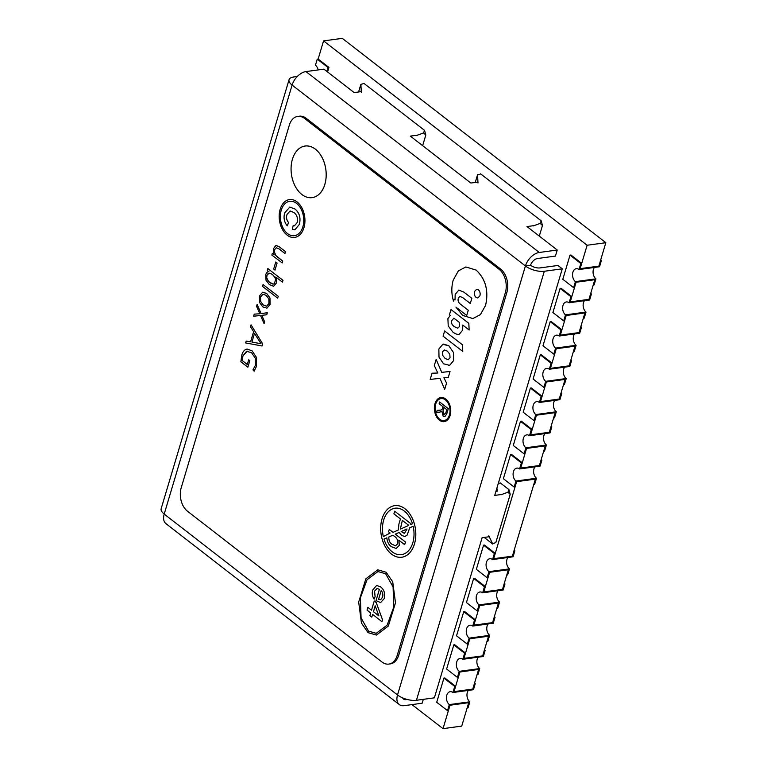 <?xml version="1.0" encoding="UTF-8"?>
<svg xmlns="http://www.w3.org/2000/svg" width="767" height="767" viewBox="0 0 767 767"><rect width="100%" height="100%" fill="white"/><g stroke="black" fill="none" stroke-linecap="round" stroke-linejoin="round"><path stroke-width="1.15" d="M326.886 71.436L328.055 67.525L317.25 59.155L315.458 65.195A6.941 4.631 82.2 0 1 318.123 69.922M317.25 59.155L318.152 59.03L328.957 67.41L327.586 71.983M328.055 67.525L328.957 67.41M447.525 710.645L448.417 710.52L449.999 705.237L468.714 702.677L467.141 707.97L468.043 707.845L469.835 701.805L449.318 704.605A6.941 4.631 82.2 0 1 446.806 695.209A6.941 4.631 82.2 0 1 450.181 691.681A6.941 4.631 82.2 0 1 452.923 692.515L454.726 686.475L455.627 686.35L444.822 677.98L443.92 678.105L436.72 702.275L447.525 710.645L449.318 704.605M469.835 701.805A6.941 4.631 82.2 0 1 467.324 692.409A6.941 4.631 82.2 0 1 468.282 690.425M455.627 686.35L454.045 691.642L472.769 689.082L474.342 683.8L475.243 683.675L473.44 689.715L452.923 692.515M475.243 683.675L474.543 683.138M454.726 686.475L443.92 678.105M514.168 487.074L515.069 486.949L516.642 481.666L535.366 479.107L533.794 484.399L534.685 484.274L536.488 478.234L515.97 481.034A6.941 4.631 82.2 0 1 513.449 471.638A6.941 4.631 82.2 0 1 516.833 468.11A6.941 4.631 82.2 0 1 519.575 468.944L521.378 462.904L522.269 462.779L511.474 454.409L510.573 454.524L503.373 478.694L514.168 487.074L515.97 481.034M536.488 478.234A6.941 4.631 82.2 0 1 533.966 468.838A6.941 4.631 82.2 0 1 534.935 466.854M522.269 462.779L520.697 468.071L539.422 465.511L540.994 460.229L541.895 460.104L540.093 466.144L519.575 468.944M541.895 460.104L541.195 459.558M521.378 462.904L510.573 454.524M457.429 677.414L458.33 677.29L459.903 671.997L478.627 669.447L477.045 674.73L477.946 674.615L479.749 668.565L459.232 671.365A6.941 4.631 82.2 0 1 456.71 661.979A6.941 4.631 82.2 0 1 460.095 658.45A6.941 4.631 82.2 0 1 462.837 659.284L464.629 653.244L465.531 653.12L454.726 644.74L453.834 644.865L446.624 669.035L457.429 677.414L459.232 671.365M479.749 668.565A6.941 4.631 82.2 0 1 477.227 659.179A6.941 4.631 82.2 0 1 478.196 657.185M465.531 653.12L463.958 658.402L482.673 655.852L484.255 650.56L485.147 650.445L483.354 656.485L462.837 659.284M485.147 650.445L484.447 649.898M464.629 653.244L453.834 644.865M467.333 644.175L468.234 644.059L469.807 638.767L488.531 636.217L486.959 641.5L487.85 641.375L489.653 635.335L469.136 638.134A6.941 4.631 82.2 0 1 466.614 628.739A6.941 4.631 82.2 0 1 469.998 625.21A6.941 4.631 82.2 0 1 472.74 626.054L474.543 620.004L475.435 619.889L464.639 611.51L463.738 611.635L456.538 635.805L467.333 644.175L469.136 638.134M489.653 635.335A6.941 4.631 82.2 0 1 487.131 625.939A6.941 4.631 82.2 0 1 488.1 623.954M475.435 619.889L473.862 625.172L492.587 622.622L494.159 617.33L495.06 617.205L493.258 623.255L472.74 626.054M495.06 617.205L494.36 616.668M474.543 620.004L463.738 611.635M477.247 610.944L478.138 610.82L479.72 605.537L498.435 602.977L496.863 608.269L497.764 608.145L499.566 602.105L479.049 604.904A6.941 4.631 82.2 0 1 476.528 595.508A6.941 4.631 82.2 0 1 479.902 591.98A6.941 4.631 82.2 0 1 482.644 592.814L484.447 586.774L485.348 586.65L474.543 578.28L473.651 578.395L466.441 602.565L477.247 610.944L479.049 604.904M499.566 602.105A6.941 4.631 82.2 0 1 497.045 592.709A6.941 4.631 82.2 0 1 498.013 590.724M485.348 586.65L483.766 591.942L502.49 589.382L504.072 584.099L504.964 583.975L503.162 590.015L482.644 592.814M504.964 583.975L504.264 583.428M484.447 586.774L473.651 578.395M487.15 577.714L488.052 577.589L489.624 572.297L508.348 569.747L506.766 575.029L507.668 574.914L509.47 568.865L488.953 571.664A6.941 4.631 82.2 0 1 486.431 562.278A6.941 4.631 82.2 0 1 489.816 558.74A6.941 4.631 82.2 0 1 492.558 559.584L494.36 553.544L495.252 553.419L484.456 545.04L483.555 545.164L476.345 569.335L487.15 577.714L488.953 571.664M509.47 568.865A6.941 4.631 82.2 0 1 506.949 559.479A6.941 4.631 82.2 0 1 507.917 557.484M495.252 553.419L493.68 558.702L512.404 556.152L513.976 550.859L514.878 550.744L513.075 556.784L492.558 559.584M514.878 550.744L514.178 550.198M494.36 553.544L483.555 545.164M524.082 453.843L524.973 453.719L526.555 448.427L545.27 445.876L543.698 451.159L544.599 451.044L546.401 444.994L525.884 447.794A6.941 4.631 82.2 0 1 523.362 438.408A6.941 4.631 82.2 0 1 526.747 434.87A6.941 4.631 82.2 0 1 529.479 435.714L531.282 429.673L532.183 429.549L521.378 421.169L520.486 421.294L513.276 445.464L524.082 453.843L525.884 447.794M546.401 444.994A6.941 4.631 82.2 0 1 543.88 435.608A6.941 4.631 82.2 0 1 544.848 433.614M532.183 429.549L530.601 434.831L549.325 432.281L550.907 426.989L551.799 426.874L549.997 432.914L529.479 435.714M551.799 426.874L551.099 426.327M531.282 429.673L520.486 421.294M533.985 420.604L534.887 420.479L536.459 415.196L555.183 412.636L553.601 417.929L554.503 417.804L556.305 411.764L535.788 414.563A6.941 4.631 82.2 0 1 533.266 405.168A6.941 4.631 82.2 0 1 536.651 401.64A6.941 4.631 82.2 0 1 539.393 402.474L541.195 396.434L542.087 396.309L531.291 387.939L530.39 388.064L523.18 412.234L533.985 420.604L535.788 414.563M556.305 411.764A6.941 4.631 82.2 0 1 553.784 402.368A6.941 4.631 82.2 0 1 554.752 400.384M542.087 396.309L540.514 401.601L559.239 399.041L560.811 393.759L561.712 393.634L559.91 399.674L539.393 402.474M561.712 393.634L561.013 393.097M541.195 396.434L530.39 388.064M543.889 387.373L544.791 387.249L546.363 381.966L565.087 379.406L563.515 384.698L564.407 384.574L566.209 378.534L545.692 381.333A6.941 4.631 82.2 0 1 543.17 371.937A6.941 4.631 82.2 0 1 546.555 368.409A6.941 4.631 82.2 0 1 549.297 369.243L551.099 363.203L552 363.079L541.195 354.709L540.294 354.824L533.094 378.994L543.889 387.373L545.692 381.333M566.209 378.534A6.941 4.631 82.2 0 1 563.687 369.138A6.941 4.631 82.2 0 1 564.656 367.144M552 363.079L550.418 368.371L569.143 365.811L570.715 360.528L571.616 360.404L569.814 366.444L549.297 369.243M571.616 360.404L570.916 359.857M551.099 363.203L540.294 354.824M553.803 354.133L554.694 354.018L556.276 348.726L575.001 346.176L573.419 351.459L574.32 351.334L576.122 345.294L555.605 348.093A6.941 4.631 82.2 0 1 553.084 338.707A6.941 4.631 82.2 0 1 556.468 335.169A6.941 4.631 82.2 0 1 559.201 336.013L561.003 329.963L561.904 329.848L551.099 321.469L550.207 321.594L542.998 345.764L553.803 354.133L555.605 348.093M576.122 345.294A6.941 4.631 82.2 0 1 573.601 335.908A6.941 4.631 82.2 0 1 574.569 333.913M561.904 329.848L560.332 335.131L579.047 332.581L580.629 327.288L581.52 327.164L579.718 333.214L559.201 336.013M581.52 327.164L580.82 326.627M561.003 329.963L550.207 321.594M563.707 320.903L564.608 320.779L566.18 315.496L584.905 312.936L583.323 318.228L584.224 318.104L586.026 312.064L565.509 314.863A6.941 4.631 82.2 0 1 562.988 305.467A6.941 4.631 82.2 0 1 566.372 301.939A6.941 4.631 82.2 0 1 569.114 302.773L570.916 296.733L571.808 296.608L561.013 288.239L560.111 288.363L552.902 312.533L563.707 320.903L565.509 314.863M586.026 312.064A6.941 4.631 82.2 0 1 583.505 302.668A6.941 4.631 82.2 0 1 584.473 300.683M571.808 296.608L570.236 301.901L588.96 299.341L590.532 294.058L591.434 293.934L589.631 299.974L569.114 302.773M591.434 293.934L590.734 293.397M570.916 296.733L560.111 288.363M573.611 287.673L574.512 287.548L576.094 282.256L594.808 279.706L593.236 284.998L594.128 284.873L595.93 278.833L575.413 281.623A6.941 4.631 82.2 0 1 572.901 272.237A6.941 4.631 82.2 0 1 576.276 268.709A6.941 4.631 82.2 0 1 579.018 269.543L580.82 263.503L581.722 263.378L570.916 254.999L570.015 255.123L562.815 279.293L573.611 287.673L575.413 281.623M595.93 278.833A6.941 4.631 82.2 0 1 593.418 269.438A6.941 4.631 82.2 0 1 594.377 267.443M581.722 263.378L580.14 268.661L598.864 266.111L600.436 260.828L601.338 260.703L599.535 266.743L579.018 269.543M601.338 260.703L600.638 260.157M580.82 263.503L570.015 255.123M495.798 542.681L492.625 543.573L495.798 542.681L510.208 494.341L508.943 489.643L500.305 482.942L498.282 483.498M539.306 236.131L542.47 225.508L541.214 220.819L480.717 173.917L477.553 174.809L477.994 182.997M411.994 704.605L443.019 728.65L449.999 705.237L468.714 702.677L461.734 726.1L443.019 728.65M454.045 691.642L459.903 671.997L478.627 669.447L472.769 689.082L454.045 691.642M463.958 658.402L469.807 638.767L488.531 636.217L482.673 655.852L463.958 658.402M473.862 625.172L479.72 605.537L498.435 602.977L492.587 622.622L473.862 625.172M483.766 591.942L489.624 572.297L508.348 569.747L502.49 589.382L483.766 591.942M493.68 558.702L516.642 481.666L535.366 479.107L512.404 556.152L493.68 558.702M520.697 468.071L526.555 448.427L545.27 445.876L539.422 465.511L520.697 468.071M530.601 434.831L536.459 415.196L555.183 412.636L549.325 432.281L530.601 434.831M540.514 401.601L546.363 381.966L565.087 379.406L559.239 399.041L540.514 401.601M550.418 368.371L556.276 348.726L575.001 346.176L569.143 365.811L550.418 368.371M560.332 335.131L566.18 315.496L584.905 312.936L579.047 332.581L560.332 335.131M570.236 301.901L576.094 282.256L594.808 279.706L588.96 299.341L570.236 301.901M587.119 245.248L605.844 242.698L598.864 266.111L580.14 268.661L587.119 245.248L323.559 40.9L318.152 59.03M422.646 145.682L425.81 135.059L424.554 130.371L364.057 83.469L360.893 84.36L361.334 92.548M605.844 242.698L342.274 38.35L323.559 40.9M541.214 220.819L540.198 223.389L542.47 225.508M508.943 489.643L507.936 492.213L510.208 494.341M488.8 535.855L492.73 544.024M424.554 130.371L423.537 132.94L425.81 135.059M416.663 135.452L423.537 132.94M533.324 225.901L540.198 223.389M496.891 488.128L497.352 491.11L495.952 491.302M507.936 492.213L501.062 494.725M530.553 265.267L525.424 265.967A13.892 8.562 127.8 0 1 539.287 252.477L557.235 250.032L555.433 256.073L537.485 258.527A6.941 4.286 127.8 0 0 530.553 265.267A6.941 2.915 16.6 0 0 540.006 267.913L557.954 265.468L562.278 268.814L494.725 495.405L501.666 494.466M489.058 536.756L482.117 537.705L434.381 697.836L416.433 700.281A13.892 5.82 -163.4 0 1 397.527 694.979L525.424 265.967A13.892 5.82 16.6 0 0 544.321 271.269L562.278 268.814M525.424 265.967L292.102 85.07L164.205 514.082L397.527 694.979A13.892 8.562 127.8 0 0 399.281 704.557L165.96 523.66A13.892 8.562 -52.2 0 1 164.205 514.082A13.892 5.82 -163.4 0 1 161.156 508.722L289.054 79.701A13.892 5.82 16.6 0 0 292.102 85.07A13.892 8.562 -52.2 0 1 305.966 71.58L323.914 69.135L354.162 92.586L361.104 91.637M297.28 76.479L293.723 76.968A13.892 5.82 16.6 0 0 289.054 79.701M557.235 250.032L526.996 226.581L533.937 225.632M477.764 182.086L470.823 183.035L410.335 136.133L417.277 135.184M402.656 697.912A6.941 4.286 127.8 0 0 403.528 699.073A6.941 4.286 127.8 0 0 405.983 699.629L404.861 698.756M399.281 704.557A13.892 8.562 127.8 0 0 404.18 705.669L422.138 703.214L423.288 699.351M407.2 699.456L405.983 699.629M452.808 332.015C455.339 333.961 457.496 334.709 459.28 334.239L462.664 330.155L462.75 325.055L469.136 330.002L468.819 323.358L451.006 309.552L449.462 314.748L450.258 315.371L447.899 318.708L448.235 325.994L452.808 332.015M459.28 334.239L462.693 330.146L462.769 325.045M454.304 326.675L457.822 328.199L459.452 326.454L459.232 322.332L453.872 318.171L451.61 320.769C450.996 322.84 451.897 324.805 454.304 326.675L457.832 328.199M469.136 330.002L468.838 323.348L451.006 309.552M453.901 318.171L451.638 320.759C451.025 322.83 451.916 324.805 454.323 326.665M462.75 351.43L462.453 344.776L444.649 330.97L443.077 336.176L462.75 351.43L462.453 344.776M462.424 344.776L444.62 330.97M443.537 363.798L449.615 365.36L453.633 360.557L453.45 352.494L448.887 345.84L442.837 344.258L438.849 349.09L439.002 357.125L443.537 363.798M448.705 365.571L449.644 365.36L453.652 360.548L453.479 352.494L448.916 345.84L443.729 344.067M445.109 358.505L448.244 359.704L445.138 358.505L442.808 355.562L445.138 358.505M448.196 359.704L450.037 357.767L449.807 354.229L447.314 351.133L444.352 349.963L442.434 351.88L442.78 355.562L442.463 351.871L444.371 349.953M448.733 365.571L449.644 365.36M444.687 389.368L446.538 383.155L443.911 377.728L448.206 377.642L450.047 371.468L441.763 372.369L436.145 359.407L434.304 365.581L437.832 373.011L432.032 373.222L430.182 379.425L439.961 378.342L444.687 389.368L446.567 383.155L443.93 377.719M448.177 377.642L450.047 371.468L441.734 372.369L436.145 359.407M437.852 373.011L432.032 373.222M462.635 315.419L472.894 318.564L480.43 314.585L485.597 305.324C488.78 290.779 485.626 279.044 476.144 270.099L465.876 266.954L458.34 270.933L453.192 280.195C451.284 287.174 451.389 294.164 453.518 301.153L454.074 299.274L455.023 300.002L455.176 294.394L458.81 290.079L463.843 292.102L471.839 298.296L470.286 303.492L462.606 297.538L459.788 296.388L458.321 298.353C457.64 300.626 458.369 302.591 460.507 304.25L468.263 310.271L466.719 315.467L455.943 307.116L462.635 315.419M479.95 295.746C480.487 293.301 479.95 291.326 478.359 289.811L476.633 289.284L474.485 291.518C473.948 293.972 474.476 295.947 476.086 297.452L477.812 297.98L479.95 295.746M472.894 318.564L480.458 314.585L485.616 305.314C488.8 290.779 485.655 279.044 476.173 270.099L465.876 266.954M466.719 315.448L455.943 307.116M470.296 303.473L462.635 297.538L459.817 296.378M455.023 300.002L455.195 294.394L458.829 290.079M453.518 301.153L454.093 299.283M476.643 289.284L474.514 291.508C473.968 293.962 474.505 295.947 476.106 297.452L477.822 297.98M292.419 159.268A26.04 17.353 -97.8 0 0 295.065 185.978A26.04 17.353 -97.8 0 0 312.14 197.637A26.04 17.353 -97.8 0 0 324.825 184.396A26.04 17.353 -97.8 0 0 322.169 157.686A26.04 17.353 -97.8 0 0 305.103 146.027A26.04 17.353 -97.8 0 0 292.419 159.268M312.14 197.637L312.169 197.637A26.04 17.353 -97.8 0 0 312.169 197.637A26.04 17.353 -97.8 0 0 324.853 184.396A26.04 17.353 -97.8 0 0 322.198 157.686A26.04 17.353 -97.8 0 0 305.122 146.027A26.04 17.353 -97.8 0 0 305.113 146.027L305.122 146.027M289.715 201.299A17.363 11.572 -97.8 0 0 281.278 210.12A17.363 11.572 -97.8 0 0 283.033 227.914A17.363 11.572 -97.8 0 0 294.413 235.699M302.85 226.869A17.363 11.572 -97.8 0 0 301.086 209.065A17.363 11.572 -97.8 0 0 289.705 201.299A17.363 11.572 -97.8 0 0 281.249 210.12A17.363 11.572 -97.8 0 0 283.013 227.933A17.363 11.572 -97.8 0 0 294.394 235.699A17.363 11.572 -97.8 0 0 302.85 226.869M280.166 209.286A19.098 12.732 -97.8 0 0 282.112 228.873A19.098 12.732 -97.8 0 0 294.633 237.425A19.098 12.732 -97.8 0 0 303.933 227.713A19.098 12.732 -97.8 0 0 301.987 208.125A19.098 12.732 -97.8 0 0 289.466 199.573A19.098 12.732 -97.8 0 0 280.166 209.286M294.653 237.415L294.633 237.425A19.098 12.732 -97.8 0 0 294.653 237.415A19.098 12.732 -97.8 0 0 303.962 227.703A19.098 12.732 -97.8 0 0 302.016 208.116A19.098 12.732 -97.8 0 0 289.495 199.573A19.098 12.732 -97.8 0 0 289.485 199.573L289.466 199.573M441.054 398.562A11.112 7.402 -97.8 0 0 435.656 404.209A11.112 7.402 -97.8 0 0 436.768 415.609A11.112 7.402 -97.8 0 0 444.045 420.584A11.112 7.402 -97.8 0 0 449.462 414.928A11.112 7.402 -97.8 0 0 448.331 403.538A11.112 7.402 -97.8 0 0 441.044 398.562A11.112 7.402 -97.8 0 0 435.637 404.209A11.112 7.402 -97.8 0 0 436.787 415.599A11.112 7.402 -97.8 0 0 444.064 420.575M434.985 403.71A12.157 8.101 -97.8 0 0 436.222 416.174A12.157 8.101 -97.8 0 0 444.189 421.61A12.157 8.101 -97.8 0 0 450.104 415.436A12.157 8.101 -97.8 0 0 448.868 402.972A12.157 8.101 -97.8 0 0 440.9 397.527A12.157 8.101 -97.8 0 0 434.985 403.71M444.218 421.61L444.189 421.61A12.157 8.101 -97.8 0 0 444.218 421.61A12.157 8.101 -97.8 0 0 450.133 415.426A12.157 8.101 -97.8 0 0 448.896 402.963A12.157 8.101 -97.8 0 0 440.929 397.527A12.157 8.101 -97.8 0 0 440.92 397.527L440.9 397.527M383.979 539.096L384.008 539.096A23.441 15.618 -97.8 0 0 401.419 554.656A23.441 15.618 -97.8 0 0 412.819 542.748A23.441 15.618 -97.8 0 0 413.154 526.267L409.731 527.782L407.191 535.021L404.899 536.564L401.649 535.433L399.156 532.423L395.293 534.129L405.465 542.01L404.679 544.666L398.84 540.141L399.3 545.327L396.223 548.501L391.477 546.746C388.773 544.906 387.23 541.933 386.846 537.84L383.979 539.096A23.441 15.618 -97.8 0 0 401.409 554.656M382.033 518.875A26.04 17.353 -97.8 0 0 384.689 545.586A26.04 17.353 -97.8 0 0 401.755 557.245A26.04 17.353 -97.8 0 0 414.439 544.004A26.04 17.353 -97.8 0 0 411.793 517.294A26.04 17.353 -97.8 0 0 394.717 505.635A26.04 17.353 -97.8 0 0 382.033 518.875M401.755 557.245L401.783 557.235A26.04 17.353 -97.8 0 0 401.783 557.235A26.04 17.353 -97.8 0 0 414.468 543.995A26.04 17.353 -97.8 0 0 411.812 517.284A26.04 17.353 -97.8 0 0 394.746 505.635A26.04 17.353 -97.8 0 0 394.727 505.635L394.746 505.635M385.628 573.735L377.93 571.549L367.019 579.718L360.375 597.838L361.056 617.934L368.515 631.136L376.213 633.331L387.124 625.163L393.768 607.042L393.087 586.937L385.628 573.735M377.949 571.549L367.038 579.718L360.404 597.848L361.075 617.934L368.543 631.136L376.223 633.321M376.434 635.057L388.323 626.064L395.494 602.814L392.714 581.808L386.108 572.22L377.748 569.814L365.849 578.807L358.678 602.066L361.449 623.063L368.064 632.65L376.405 635.057L388.294 626.073L395.465 602.814L392.694 581.808L386.079 572.23L377.738 569.814M262.678 343.865L251.058 324.863L250.483 326.694L253.599 331.737L250.579 341.833L246.217 341.094L245.641 342.935L262.055 345.965L262.678 343.865L251.03 324.863M269.974 298.018L266.743 293.502L262.563 292.265L259.39 296.052L259.505 302.428L262.736 306.867L266.954 308.171L270.089 304.317L269.974 298.018L266.743 293.502L262.86 292.217M269.955 298.018L270.089 304.317L266.954 308.171M268.412 271.7L268.949 271.671C267.415 271.652 266.36 272.64 265.775 274.644L266.005 280.214L269.37 284.605L273.608 286.264L276.456 282.956L276.609 279.246L275.794 277.012L282.457 282.16L283.004 280.329L267.836 268.565L267.29 270.32L268.431 271.7M273.608 286.264L276.436 282.965L276.58 279.246L275.813 277.031M274.183 254.788L272.343 253.378L271.844 255.066L282.198 262.937L282.745 261.106L275.88 255.536L274.394 251.95L274.634 249.63L276.283 247.741L278.776 248.7L284.979 253.513L285.554 251.672L279.006 246.6L275.852 245.555L273.57 248.489L273.282 252.295L274.183 254.807L272.343 253.378M276.11 245.507L279.006 246.6L285.554 251.672M381.947 661.988A17.363 11.572 -97.8 0 0 388.802 664.088A17.363 11.572 -97.8 0 0 397.258 655.258L505.338 292.706A17.363 11.572 -97.8 0 0 499.039 269.227L304.604 118.482A17.363 11.572 -97.8 0 0 297.749 116.383A17.363 11.572 -97.8 0 0 289.293 125.213L181.213 487.764A17.363 11.572 -97.8 0 0 187.512 511.244L381.947 661.988M277.108 262.995L275.794 261.978L273.656 269.083L274.969 270.099L277.108 262.995L275.775 261.978M277.673 298.133L278.248 296.302L263.052 284.538L262.506 286.379L277.673 298.133L278.248 296.302L263.052 284.538M261.116 313.645L257.146 304.441L256.571 306.273L259.812 313.78L254.232 314.134L253.609 316.225L260.54 315.477L264.088 323.684L264.634 321.852L261.844 315.333L266.743 314.777L267.367 312.687L261.087 313.645L257.118 304.441M247.29 364.488L242.209 360.557L242.947 355.926L247.31 351.142L246.523 351.334L251.509 352.638L255.248 358.131L255.296 365.466L252.937 369.905L254.165 371.132L256.427 366.377L256.571 357.575L252.084 350.807L247.118 349.052L245.986 349.349C244.002 350.27 242.612 352.168 241.806 355.025L240.857 361.784L247.856 367.211L249.831 360.663L248.69 359.8L247.281 364.507L242.209 360.557M367.815 607.359L371.506 610.196L374.248 600.992L376.185 602.498L382.503 619.746L381.937 621.644L372.637 614.425L371.822 617.138L369.886 615.633L370.691 612.929L367.01 610.072L367.815 607.359L371.506 610.216M374.248 600.992L376.213 602.498L382.532 619.746L381.937 621.644M372.657 614.444L371.822 617.138M377 588.548L374.564 591.213L375.111 596.592L374.123 599.104C372.206 596.256 371.774 593.159 372.81 589.823L376.616 585.451L380.605 586.899C384.133 589.622 385.36 593.505 384.315 598.538L380.605 602.574L376.012 600.676L379.406 589.305L376.99 588.548L374.536 591.213L375.082 596.601L374.123 599.104M376.616 585.451L380.633 586.889C384.104 589.631 385.331 593.514 384.286 598.548L380.605 602.574M399.156 532.423L395.293 534.129M386.846 537.849L384.008 539.096M383.318 536.612L390.135 533.027L388.562 531.809L389.262 529.451L393.001 532.346L398.322 530.007L398.907 524.053L400.441 518.914L393.912 513.852L394.708 511.206L410.93 523.765L410.69 524.57L412.493 523.775A23.441 15.618 -97.8 0 0 395.072 508.214A23.441 15.618 -97.8 0 0 383.318 536.612M395.321 534.12L405.494 542.01L404.708 544.656M398.869 540.131L399.319 545.327L396.194 548.501M392.819 535.222L388.869 536.958C388.648 540.332 389.741 542.787 392.138 544.33L395.59 545.788L397.699 543.736C397.958 540.409 396.913 537.955 394.554 536.382L392.809 535.213L388.84 536.967C388.629 540.332 389.713 542.787 392.11 544.34L395.609 545.788M413.154 526.267L409.712 527.782L407.172 535.03L404.871 536.564M389.262 529.451L393.02 532.336M395.082 508.214A23.441 15.618 -97.8 0 0 383.337 536.603M388.802 664.088L390.336 663.877A17.363 11.572 -97.8 0 0 398.792 655.047L506.872 292.495A17.363 11.572 -97.8 0 0 500.573 269.016L306.138 118.271A17.363 11.572 -97.8 0 0 299.293 116.172L297.749 116.383M394.708 511.206L410.911 523.765L410.661 524.58M401.199 531.531L404.468 533.429L407.028 528.962L401.199 531.531L404.477 533.429M400.326 529.125L407.986 525.759L408.226 524.944L402.33 520.381L400.326 529.125M407.028 528.971L401.227 531.521M402.349 520.4L400.355 529.125M444.035 407.507L443.077 410.728L443.69 414.468L444.553 414.755M443.048 410.728L443.671 414.468L445.704 413.24L446.777 409.636L444.016 407.488L443.077 410.728M444.534 414.765L443.69 414.468M439.136 403.71L439.644 402.004L448.283 408.706L446.72 413.95L444.793 416.702L443.182 416.193L441.821 411.189L439.558 412.157L436.576 412.291L437.161 410.335L440.699 410.144L442.204 409.271L443.019 406.721L439.136 403.71M440.076 412.119L439.558 412.157M437.161 410.335L440.728 410.134M441.84 411.189L439.577 412.157M448.283 408.706L446.749 413.95L444.793 416.702M439.644 402.004L448.312 408.706M290.06 210.973L286.963 214.568C286.101 217.646 286.637 220.302 288.584 222.535L287.289 225.834C284.212 222.181 283.339 217.886 284.662 212.948L289.763 207.09L294.864 208.96C299.437 212.622 300.942 217.751 299.389 224.367L294.892 229.784L292.352 229.352L293.147 225.671L294.423 225.814L297.107 222.679C298.095 218.231 297.011 214.837 293.866 212.497L290.051 210.983L286.963 214.568C286.072 217.646 286.609 220.311 288.555 222.545L288.584 222.535M293.147 225.671L294.413 225.814M289.792 207.09L294.835 208.96C299.408 212.622 300.923 217.761 299.37 224.367L294.892 229.784M288.555 222.545L287.27 225.834M382.551 597.177C383.241 594.607 382.781 592.431 381.151 590.657L378.562 599.334L380.653 599.727L382.551 597.177M381.17 590.676L378.591 599.334L380.672 599.717M375.188 605.844L373.443 611.721L378.888 615.939L375.188 605.844M375.207 605.882L373.462 611.711L378.879 615.911M282.17 262.937L282.745 261.106L277.108 256.724M277.079 256.734L275.88 255.536M275.852 255.545L274.394 251.95M274.365 251.95L274.615 249.63L276.254 247.751M284.979 253.513L285.525 251.681M274.969 270.099L277.079 262.995M282.438 282.16L282.985 280.329L267.817 268.565M273.042 284.173L268.498 281.499L266.705 277.692L266.954 275.315L267.951 273.694L269.351 273.177L272.419 274.394L274.95 277.491L275.593 279.591L274.394 283.646L273.042 284.173L269.946 282.774L267.338 279.725L266.734 277.683L266.983 275.315L269.025 273.205M260.512 296.915L263.071 294.231L266.168 295.343L268.833 298.957L268.939 303.454L266.676 306.186L263.282 305.026L260.646 301.498L260.512 296.915L262.822 294.269M260.646 301.498L260.54 296.915M263.282 305.026L260.665 301.498M266.705 306.177L263.311 305.026M259.812 313.78L254.232 314.134M264.059 323.684L264.634 321.852L261.825 315.342M266.715 314.786L267.338 312.687M250.579 341.833L246.188 341.104M262.026 345.965L262.659 343.875M254.5 333.348L261.068 343.769L251.902 342.044L254.5 333.348L251.931 342.034L261.068 343.76M242.18 360.557L242.401 358.275M242.382 358.285L242.928 355.926L246.523 351.334M254.165 371.132L256.427 366.377L256.571 357.575L252.084 350.807M252.055 350.807L247.089 349.052M247.856 367.211L249.831 360.663M249.812 360.672L248.69 359.8M544.321 271.269L416.433 700.281M539.287 252.477L305.966 71.58M397.258 655.258L398.792 655.047M505.338 292.706L506.872 292.495M499.039 269.227L500.573 269.016M304.604 118.482L306.138 118.271M360.816 84.504L358.592 91.982M477.477 174.953L475.252 182.431M484.198 537.427L492.635 543.966"/></g></svg>
